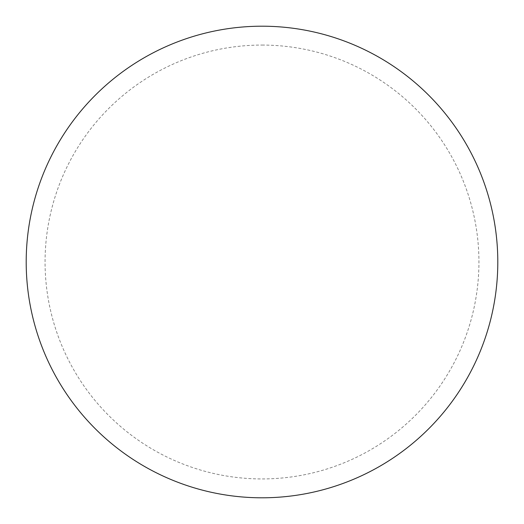 <?xml version="1.0" encoding="UTF-8"?>
<svg xmlns="http://www.w3.org/2000/svg" width="524" height="524" viewBox="0 0 524 524"><rect width="100%" height="100%" fill="white"/><g stroke="black" fill="none" stroke-linecap="round" stroke-linejoin="round"><path stroke-width="0.39" stroke-dasharray="2.62 1.97" d="M262 26.2A235.8 235.8 0 0 1 497.8 262A235.8 235.8 0 0 1 262 497.8A235.8 235.8 0 0 1 26.2 262A235.8 235.8 0 0 1 262 26.2A235.8 235.8 0 0 1 497.8 262A235.8 235.8 0 0 1 262 497.8M26.2 262A235.8 235.8 0 0 0 262 497.8A235.8 235.8 0 0 0 497.8 262A235.8 235.8 0 0 0 262 26.2A235.8 235.8 0 0 0 26.2 262M262 45.064A216.936 216.936 0 0 1 478.936 262A216.936 216.936 0 0 1 262 478.936A216.936 216.936 0 0 1 45.064 262A216.936 216.936 0 0 1 262 45.064"/><path stroke-width="0.79" d="M262 26.2A235.8 235.8 0 0 1 497.8 262A235.8 235.8 0 0 1 262 497.8A235.8 235.8 0 0 1 26.2 262A235.8 235.8 0 0 1 262 26.2M26.2 262A235.8 235.8 0 0 0 262 497.8A235.8 235.8 0 0 0 497.8 262A235.8 235.8 0 0 0 262 26.2A235.8 235.8 0 0 0 26.2 262"/></g></svg>
